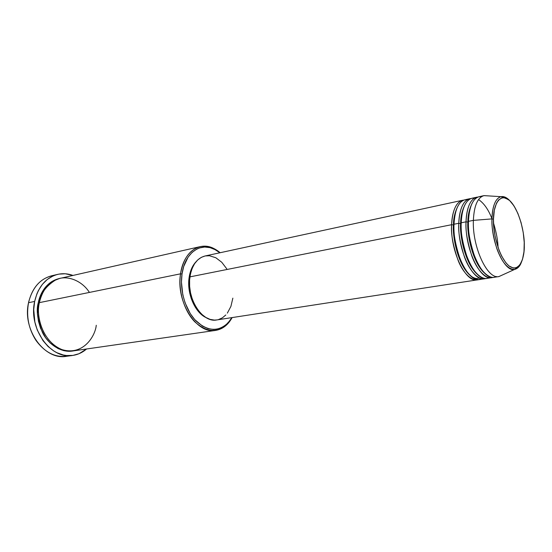 <?xml version="1.0" encoding="UTF-8"?>
<svg xmlns="http://www.w3.org/2000/svg" width="552" height="552" viewBox="0 0 552 552"><rect width="100%" height="100%" fill="white"/><g stroke="black" fill="none" stroke-linecap="round" stroke-linejoin="round"><path stroke-width="0.83" d="M524.29 246.054L524.29 245.654C524.738 255.631 520.384 273.923 508.978 265.94C497.449 255.817 492.694 228.811 493.474 219.206L491.97 218.896C491.487 226.216 493.129 236.194 496.903 248.828C501.968 262.435 507.847 269.314 514.533 269.466C517.638 268.672 519.922 266.299 521.371 262.359M478.549 279.588L477.383 279.864C465.633 283.045 450.218 250.974 451.626 224.705L453.433 224.961C452.357 235.083 457.118 264.311 470.359 275.641C457.118 264.311 452.357 235.083 453.433 224.961C453.427 218.592 454.82 212.506 457.615 206.703C454.82 212.506 453.427 218.592 453.433 224.961L451.626 224.705C451.798 215.314 454.841 200.921 463.846 200.086L462.666 200.245C456.138 202.17 452.461 210.319 451.626 224.705L189.922 276.876C186.314 298.287 202.329 323.203 216.832 319.932L214.369 320.091L210.064 319.373L205.786 317.414L201.708 314.281L197.995 310.079L194.815 304.966L192.289 299.149L190.537 292.877L189.633 286.391L189.605 279.974L190.461 273.895L192.144 268.389L194.594 263.683L197.699 259.964L201.321 257.349L205.027 255.997M468.696 199.852C458.05 197.506 454.054 214.01 454.006 224.229C452.619 250.539 468.027 282.679 479.743 279.505L484.477 278.774C472.836 281.941 457.463 249.677 458.795 223.277C458.94 213.831 461.934 199.355 470.877 198.575L469.676 198.727C463.211 200.638 459.581 208.822 458.795 223.277L454.006 224.229L458.795 223.277L460.609 223.532L458.795 223.277C458.077 231.647 460.009 243.004 464.584 257.356C469.586 271.177 479.095 281.092 485.65 278.491M464.839 204.971C461.989 210.836 460.582 217.019 460.609 223.532C460.582 217.019 461.989 210.836 464.839 204.971M498.063 247.579C497.932 240.865 496.414 232.675 493.516 223.001M492.039 218.896C488.472 209.65 483.973 203.198 478.543 199.555M475.783 198.361C465.17 195.863 461.217 212.499 461.203 222.794C459.892 249.235 475.251 281.575 486.857 278.408L491.646 277.67C480.116 280.837 464.784 248.359 466.04 221.828C466.157 212.334 469.096 197.768 477.977 197.043L476.762 197.195C470.359 199.093 466.785 207.304 466.04 221.828L461.203 222.794L466.04 221.828L467.868 222.09L466.04 221.828C465.35 230.246 467.296 241.679 471.877 256.121C476.887 270.038 486.346 280.009 492.832 277.387L491.646 277.67M472.139 203.226C469.241 209.146 467.813 215.432 467.868 222.09C467.813 215.432 469.241 209.146 472.139 203.226M481.627 196.581C471.905 195.732 468.531 211.402 468.476 221.345C467.247 247.917 482.558 280.464 494.054 277.304L498.891 276.559C487.478 279.712 472.195 247.034 473.368 220.372C472.188 247.144 487.595 279.912 499.008 276.538L502.417 274.986L498.891 276.559M89.417 292.422C81.951 280.513 66.709 274.572 56.09 279.664C45.954 285.991 40.379 293.65 39.364 302.641L180.545 273.82L182.015 274.02C184.768 252.947 200.417 241.9 214.431 249.249L219.91 252.775L215.446 249.773L210.064 247.641L204.626 247.027L199.341 247.986L196.816 249.055L192.137 252.354L188.115 257.094L183.692 266.533L182.015 274.02L181.456 282.113L182.781 294.637L185.044 302.731L190.281 313.633L194.766 319.629L202.501 326.142L208.007 328.599L213.541 329.454L216.246 329.275L221.4 327.75L226.078 324.735L230.094 320.381L231.902 317.614L228.038 322.858C218.295 332.069 207.58 331.4 195.905 320.85C185.513 310.238 179.614 290.497 182.015 274.02L180.545 273.82C178.068 290.697 184.12 310.935 194.78 321.788C206.752 332.58 217.73 333.256 227.714 323.81L232.144 317.572C228.073 324.949 222.587 329.22 215.68 330.386C196.726 334.546 175.695 301.882 180.545 273.82L39.364 302.641C33.679 327.108 54.013 354.867 73.54 350.865L215.68 330.386M69.635 355.667C56.787 358.489 45.568 353.39 35.956 340.377C28.594 328.82 26.123 316.262 28.538 302.703C22.101 329.868 44.774 360.663 66.564 356.288L72.74 355.426M39.289 303.062L38.247 302.869C39.765 294.437 45.892 281.492 59.575 278.477L51.853 281.554L49.425 283.266L45.091 287.627L40.206 296.162L38.247 302.869L39.289 303.062M189.115 277.525C186.61 293.34 194.973 312.708 206.2 317.662L200.514 313.681L195.311 307.243L191.406 299.06L189.709 292.988L188.715 283.597L189.633 274.641L192.372 266.933L195.891 261.91C192.365 265.719 190.102 270.928 189.115 277.525L189.853 277.38L189.115 277.525M34.652 301.44L28.538 302.703L34.652 301.44C38.212 286.612 45.913 277.587 57.767 274.365C62.838 273.233 67.903 273.592 72.968 275.434L65.26 273.771L58.926 274.123L55.842 274.896L52.84 276.048L47.244 279.498L42.366 284.363L38.426 290.469L36.867 293.919L34.652 301.44L33.727 309.527L34.852 321.975L37.239 329.972L43.008 340.66L48.065 346.497L53.841 351.017L56.918 352.728L63.301 354.991L66.537 355.529L72.933 355.398L79.039 353.708L86.567 348.988C82.496 352.521 77.894 354.667 72.754 355.426C50.963 359.807 28.235 328.785 34.652 301.44M499.008 276.538L514.533 269.466C504.604 272.308 491.121 242.859 491.97 218.896L473.368 220.372L468.476 221.345L473.368 220.372C474.071 205.772 477.59 197.533 483.931 195.643L487.782 195.85L484.049 195.622C477.639 197.423 474.078 205.668 473.368 220.372L491.97 218.896C492.494 205.723 495.523 198.313 501.071 196.678C503.941 196.146 506.915 197.547 510 200.873C506.826 197.506 503.845 196.112 501.071 196.678C494.116 198.409 492.025 210.685 491.97 218.896L493.474 219.206L494.337 210.153L496.496 203.184L498.546 200.01L502.334 197.692L505.177 197.844L509.634 200.535L513.995 205.903L517.907 213.465L521.067 222.573L523.227 232.495L524.234 242.459L523.986 251.664L522.496 259.378L519.86 264.932L516.272 267.817L513.484 268.093L508.978 265.94L505.922 262.842L501.568 255.976L499.001 250.173L495.144 236.67L493.681 226.01L493.474 219.206C493.067 208.442 498.463 191.075 509.634 200.535C520.66 211.623 524.786 236.353 524.29 245.647C524.414 227.962 517.176 206.358 508.709 199.734C499.029 195.387 504.114 198.368 501.071 196.678L484.049 195.622M476.762 197.195L472.029 198.223C465.584 200.128 461.976 208.318 461.203 222.794C460.444 231.502 462.541 243.294 467.482 258.17C472.905 272.453 482.89 281.492 489.189 277.635M483.931 195.643L479.143 196.684C472.76 198.575 469.207 206.8 468.476 221.345C467.744 230.108 469.862 241.983 474.817 256.97C480.247 271.356 490.19 280.416 496.407 276.511M57.767 274.365L51.681 275.772C39.827 278.988 32.113 287.965 28.538 302.703L28.787 301.578C33.099 285.984 41.759 277.214 54.765 275.255M72.974 350.941L66.64 351.127L63.749 350.637L58.063 348.588L50.184 343.006L45.685 337.796L40.558 328.274L38.44 321.154L37.467 313.771L38.247 302.869C36.046 310.465 37.495 320.422 42.58 332.732C48.362 344.551 61.72 353.176 72.974 350.941M200.197 246.64C207.062 245.267 213.714 247.296 220.151 252.719L213.783 248.483C199.438 240.948 183.374 252.23 180.545 273.82C183.264 258.557 189.812 249.497 200.197 246.64L60.127 278.346C49.459 281.203 42.538 289.303 39.364 302.641C36.066 313.012 40.751 340.936 62.017 349.623C83.407 356.054 95.372 335.788 96.255 325.266M232.854 298.142L230.915 306.388L227.341 313.143M225.83 314.957L222.401 317.821L218.53 319.56M205.309 255.935L209.512 255.755L215.846 257.756L221.766 262.269L226.789 268.872M462.666 200.245L205.013 255.997C196.995 258.15 191.965 265.112 189.922 276.876L451.626 224.705C450.784 233.675 453.019 245.764 458.332 260.979C464.191 275.524 474.692 283.452 480.799 278.456M469.676 198.727L464.991 199.741C458.484 201.659 454.827 209.822 454.006 224.229C453.226 232.882 455.296 244.591 460.23 259.364C465.647 273.544 475.679 282.555 482.048 278.753M467.868 222.09C466.806 232.371 471.884 262.635 485.167 273.695C471.884 262.635 466.806 232.371 467.868 222.09L468.462 221.856M460.609 223.532C459.54 233.737 464.46 263.476 477.721 274.675C464.46 263.476 459.54 233.737 460.609 223.532L461.189 223.305M478.384 278.429C476.217 278.774 473.892 278.111 471.415 276.435C473.892 278.111 476.217 278.774 478.384 278.429M453.433 224.961L453.992 224.747M514.533 269.466L517.424 267.306C521.806 264.056 524.096 256.839 524.29 245.654M227.714 323.81L228.038 322.858M216.832 319.932L477.383 279.864M213.783 248.483L214.431 249.249"/></g></svg>
